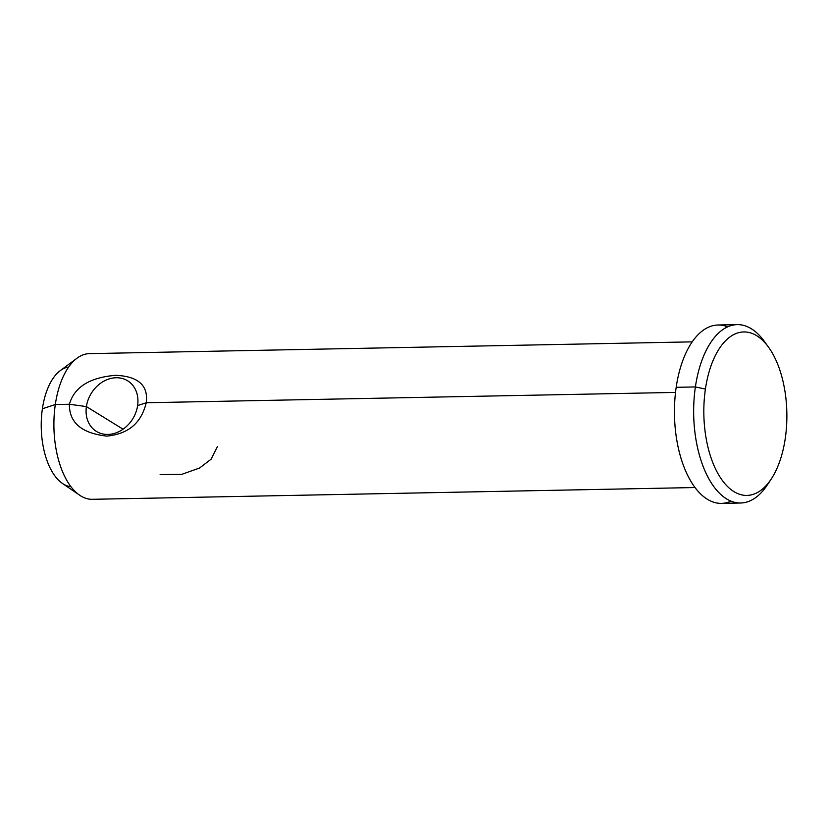 <?xml version="1.0" encoding="UTF-8"?>
<svg xmlns="http://www.w3.org/2000/svg" width="828" height="828" viewBox="0 0 828 828"><rect width="100%" height="100%" fill="white"/><g stroke="black" fill="none" stroke-linecap="round" stroke-linejoin="round"><path stroke-width="1.24" d="M705.415 389.056A81.765 41.503 -91.1 0 1 756.73 335.733A81.765 41.503 -91.1 0 1 785.286 438.312A81.765 41.503 -91.1 0 1 733.981 491.646A81.765 41.503 -91.1 0 1 705.415 389.056L695.385 386.945A89.207 45.271 -91.1 0 1 764.203 341.219A89.207 45.271 -91.1 0 1 764.648 341.829A89.207 45.271 88.9 0 0 737.21 324.628A89.207 45.271 88.9 0 0 695.385 386.945L705.415 389.056M767.442 484.732A89.207 45.271 -91.1 0 1 767.018 485.374A89.207 45.271 -91.1 0 1 713.746 486.481A89.207 45.271 -91.1 0 1 695.385 386.945A89.207 45.271 88.9 0 0 740.687 503A89.207 45.271 88.9 0 0 767.442 484.732M740.698 503L721.478 503.372A89.207 45.271 -91.1 0 1 676.176 387.318L695.385 386.945L676.176 387.318A89.207 45.271 -91.1 0 1 718 325L737.21 324.628M731.052 501.157A89.207 45.271 -91.1 0 1 687.312 474.61A89.207 45.271 -91.1 0 1 676.176 387.318A89.207 45.271 -91.1 0 1 727.646 326.843M675.513 392.41L146.245 402.75C148.46 385.506 138.328 376.367 115.827 375.322C89.807 377.382 74.334 387.028 69.397 404.25L86.402 406.589A29.736 24.354 121.7 0 1 116.148 377.744A29.736 24.354 121.7 0 1 137.624 405.585L146.245 402.75C148.46 385.506 138.328 376.367 115.827 375.322C89.807 377.382 74.334 387.028 69.397 404.25C69.169 422.663 81.641 433.282 106.833 436.108C131.569 433.624 141.93 420.044 146.245 402.75L137.624 405.585A29.736 24.354 121.7 0 1 107.878 434.441A29.736 24.354 121.7 0 1 86.402 406.589L69.397 404.25C69.169 422.663 81.641 433.282 106.833 436.108C131.569 433.624 141.93 420.044 146.245 402.75L675.513 392.41M695.044 487.537L92.312 499.305A72.854 36.97 -91.1 0 1 55.31 404.53A72.854 36.97 -91.1 0 1 89.465 353.639L692.198 341.861M55.31 404.53L42.383 408.784A59.968 30.439 -91.1 0 1 60.227 370.665L76.983 358.224A72.854 36.97 88.9 0 0 55.31 404.53A72.854 36.97 88.9 0 0 79.654 495.206L62.431 483.438A59.968 30.439 -91.1 0 1 42.394 408.784L55.31 404.53L69.397 404.25M217.402 446.634L211.13 459.188L199.527 468.037L181.705 474.372L160.125 474.568M137.624 405.585A29.736 24.354 -58.3 0 0 127.615 380.776A29.736 24.354 -58.3 0 0 86.402 406.589L123.061 429.204L86.402 406.589A29.736 24.354 -58.3 0 0 96.4 431.398A29.736 24.354 -58.3 0 0 137.624 405.585M70.991 486.729A59.968 30.439 -91.1 0 1 42.394 408.784A59.968 30.439 -91.1 0 1 68.652 367.032M768.498 347.149L764.203 341.219M771.085 479.277L767.018 485.363"/></g></svg>
